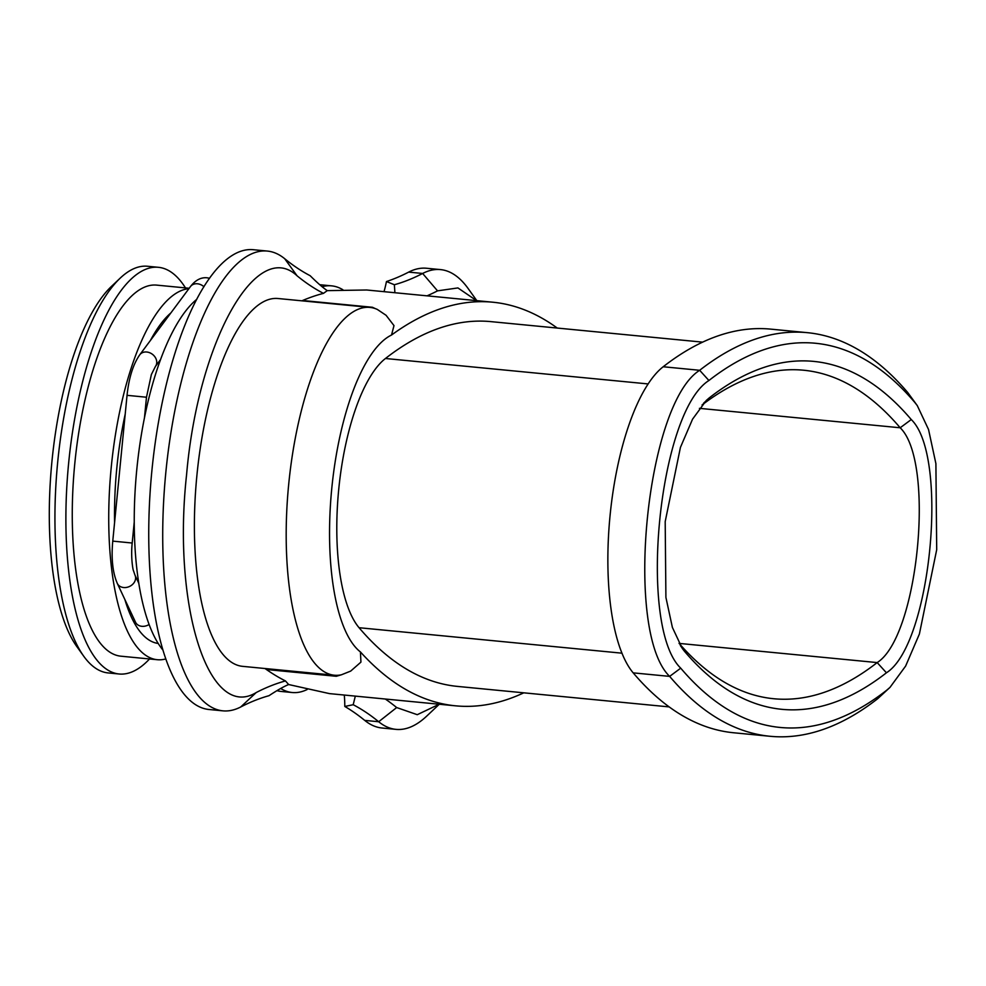 <?xml version="1.0" encoding="UTF-8"?>
<svg xmlns="http://www.w3.org/2000/svg" width="986" height="986" viewBox="0 0 986 986"><rect width="100%" height="100%" fill="white"/><g stroke="black" fill="none" stroke-linecap="round" stroke-linejoin="round"><path stroke-width="1.48" d="M301.864 300.816A162.653 56.165 95.5 0 0 302.603 300.508L372.449 307.275L375.321 308.618M334.303 675.225L242.507 666.339A184.764 63.794 -84.5 0 1 196.818 476.275A184.764 63.794 -84.5 0 1 278.126 298.524L369.923 307.41A184.764 63.794 -84.5 0 1 377.293 309.419L386.068 315.286L393.993 325.614L391.516 335.043A162.813 56.214 95.5 0 0 331.74 488.773A162.813 56.214 95.5 0 0 360.445 651.968L360.925 662.124L350.696 671.084L341.476 674.769A184.764 63.794 -84.5 0 1 334.303 675.225A184.764 63.794 -84.5 0 1 288.615 485.161A184.764 63.794 -84.5 0 1 369.923 307.41M341.476 674.769L336.275 676.285L266.43 669.519A162.653 56.165 95.5 0 0 264.852 668.496M266.43 669.519A963.852 332.812 95.5 0 0 285.459 680.932A922.329 318.478 -84.5 0 0 256.237 692.529L240.732 706.974A906.072 312.858 -84.5 0 1 268.993 695.697C277.251 690.249 283.795 686.527 288.639 684.53L285.459 680.932M302.603 300.508A963.852 332.812 95.5 0 1 323.457 293.372A922.329 318.478 -84.5 0 1 297.094 275.821C256.311 237.355 197.976 342.253 186.6 474.537C172.069 606.489 208.835 721.555 256.237 692.529M360.445 651.968A963.852 332.812 95.5 0 0 455.581 705.828A963.852 332.812 95.5 0 0 523.788 692.825M288.639 684.53L329.472 693.614L455.581 705.828M476.534 300.631L457.923 287.924L437.525 290.858A922.329 318.478 -84.5 0 1 427.037 295.837M385.304 699.025A922.329 318.478 -84.5 0 1 396.668 707.554L417.263 714.69L439.189 704.238M557.263 328.067A963.852 332.812 95.5 0 0 492.815 302.209A963.852 332.812 95.5 0 0 391.516 335.043M492.815 302.209L366.706 289.995L327.266 290.636C322.903 287.69 317.209 282.723 310.171 275.723A906.072 312.858 -84.5 0 1 284.683 258.702A230.958 79.755 -84.5 0 0 267.391 251.073L253.414 249.717A230.958 79.755 -84.5 0 0 151.77 471.912A230.958 79.755 -84.5 0 0 208.884 709.489L222.861 710.844A230.958 79.755 -84.5 0 1 165.747 473.268A230.958 79.755 -84.5 0 1 267.391 251.073M323.457 293.372L327.266 290.636M344.299 695.056A60.836 21.002 -84.5 0 1 344.804 706.457A906.072 312.858 95.5 0 1 364.709 720.384L378.686 721.74A906.072 312.858 -84.5 0 0 353.198 704.719L344.804 706.457M384.022 291.683A60.836 21.002 95.5 0 0 386.463 281.54A906.072 312.858 95.5 0 0 408.66 272.111A230.958 79.755 -84.5 0 1 426.531 268.254L440.508 269.597A230.958 79.755 -84.5 0 1 468.153 288.553L476.817 300.656M439.275 704.25L426.753 716.07A230.958 79.755 -84.5 0 1 395.99 729.369L382.013 728.013A230.958 79.755 -84.5 0 1 364.709 720.384M355.317 696.116L353.198 704.719M437.525 290.858L422.637 273.467A230.958 79.755 -84.5 0 1 440.508 269.597M395.99 729.369A230.958 79.755 -84.5 0 1 378.686 721.74L396.668 707.554M408.66 272.111L422.637 273.467A906.072 312.858 -84.5 0 1 394.375 284.744L394.893 292.731M386.463 281.54L394.375 284.744M240.732 706.974A230.958 79.755 -84.5 0 1 222.861 710.844M280.69 688.487A204.287 70.536 95.5 0 0 292.201 692.517A204.287 70.536 95.5 0 0 307.164 689.522M342.869 289.736A204.287 70.536 95.5 0 0 331.579 285.854A204.287 70.536 95.5 0 0 322.126 286.741M292.201 692.517L281.269 691.457A204.287 70.536 -84.5 0 1 276.967 690.656M319.747 284.72A204.287 70.536 -84.5 0 1 320.647 284.794L331.579 285.854M702.057 404.975A926.113 319.784 -84.5 0 1 803.689 370.231A926.113 319.784 -84.5 0 1 900.181 427.776C935.492 461.719 918.323 636.82 877.17 662.58A926.113 319.784 -84.5 0 1 773.714 698.729A926.113 319.784 -84.5 0 1 679.046 643.303M680.352 645.547L684.37 651.154L682.3 648.492L672.39 627.429L665.907 597.405L665.193 521.631L680.426 447.41L692.554 419.173L706.321 400.415L709.205 397.925A935.874 323.161 -84.5 0 1 911.261 419.555C949.333 456.173 930.821 645.004 886.426 672.785L877.17 662.58L679.132 643.402M917.276 405.591L907.761 392.564A963.852 332.812 95.5 0 0 807.324 332.664A963.852 332.812 95.5 0 0 699.666 370.292L708.922 380.51C658.5 412.062 637.474 626.578 680.722 668.163A954.091 329.447 95.5 0 0 886.71 690.212L889.988 687.39L905.629 666.068L919.396 634.01L936.7 549.695L935.899 463.617L928.541 429.514L917.276 405.591L914.909 402.559A954.091 329.447 95.5 0 0 708.922 380.497M886.426 672.797A935.874 323.161 -84.5 0 1 684.37 651.167M807.324 332.664L770.855 329.139A963.852 332.812 95.5 0 0 663.196 366.755L699.666 370.292C646.003 403.866 623.62 632.137 669.642 676.384L680.722 668.163M669.654 676.384A963.852 332.812 95.5 0 0 770.078 736.283A963.852 332.812 95.5 0 0 877.75 698.655L889.988 687.39M663.196 366.755A162 55.943 95.5 0 0 610.051 515.727A162 55.943 95.5 0 0 633.185 672.859A963.852 332.812 95.5 0 0 733.621 732.758L770.078 736.283M669.174 706.9L457.467 686.404A944.329 326.07 -84.5 0 1 359.064 627.712A142.477 49.201 -84.5 0 1 338.716 489.512A142.477 49.201 -84.5 0 1 385.452 358.497A944.329 326.07 -84.5 0 1 490.942 321.633L702.648 342.142M119.084 673.993L108.14 672.933A204.287 70.536 -84.5 0 1 83.699 656.171L76.686 646.372A194.525 67.171 -84.5 0 1 51.925 461.559A194.525 67.171 -84.5 0 1 111.554 286.297L120.317 278.027A204.287 70.536 -84.5 0 1 147.53 266.257L158.463 267.317A204.287 70.536 95.5 0 0 68.638 463.149A204.287 70.536 95.5 0 0 119.084 673.993A204.287 70.536 95.5 0 0 149.539 658.968M83.699 656.171A204.287 70.536 -84.5 0 1 57.693 462.089A204.287 70.536 -84.5 0 1 120.317 278.027M185.479 287.912A204.287 70.536 95.5 0 0 158.463 267.317M189.201 288.269L156.737 285.127A186.391 64.361 -84.5 0 0 74.739 464.123A186.391 64.361 -84.5 0 0 120.588 656.158A186.391 64.361 95.5 0 0 120.81 656.183A186.391 64.361 95.5 0 0 121.031 656.208M188.905 288.664A186.391 64.361 -84.5 0 0 110.642 473.822A186.391 64.361 -84.5 0 0 157.045 659.696A186.391 64.361 95.5 0 0 157.267 659.708A186.391 64.361 95.5 0 0 165.734 658.956M158.191 643.451A170.134 58.741 -84.5 0 1 124.865 599.513M114.586 522.494A170.134 58.741 -84.5 0 1 125.222 414.034M150.402 340.478A170.134 58.741 -84.5 0 1 170.874 312.932M162.826 649.947A186.391 64.361 -84.5 0 1 136.697 470.458A186.391 64.361 -84.5 0 1 196.781 299.313M149.083 624.495A9.761 7.913 154.9 0 1 141.861 626.307A9.761 7.913 154.9 0 1 135.526 622.228L117.322 583.441C112.675 572.73 111.159 558.618 112.761 541.117L132.186 543.027C130.633 558.064 133.11 570.586 133.455 570.66L134.983 575.146A9.761 7.913 154.9 0 1 133.159 583.811A9.761 7.913 154.9 0 1 123.657 587.533A9.761 7.913 154.9 0 1 117.322 583.441M297.094 275.821L284.683 258.702M699.419 408.34L900.181 427.776L911.261 419.555M709.205 397.925L703.536 403.262M914.909 402.559L907.761 392.564M886.71 690.212L877.75 698.655M633.185 672.859L669.642 676.384M359.064 627.712L621.932 653.176M385.452 358.497L648.172 383.936M144.437 418.039L146.483 397.235L127.046 395.324L112.761 541.117M160.644 359.409L155.431 366.435A9.761 7.95 -143.4 0 0 155.357 357.536A9.761 7.95 -143.4 0 0 146.741 352.014A9.761 7.95 -143.4 0 0 139.766 354.787C133.122 364.315 128.883 377.835 127.046 395.324M203.942 286.741A9.761 7.95 -143.4 0 0 197.459 283.783A9.761 7.95 -143.4 0 0 190.471 286.556L139.766 354.787M157.267 659.708L120.81 656.183M134.983 575.146L138.755 583.182M134.232 522.124L132.186 543.027M146.483 397.235L151.363 374.544L155.431 366.435M190.471 286.556C195.45 280.123 200.971 277.202 207.011 277.793L209.574 278.274"/></g></svg>
